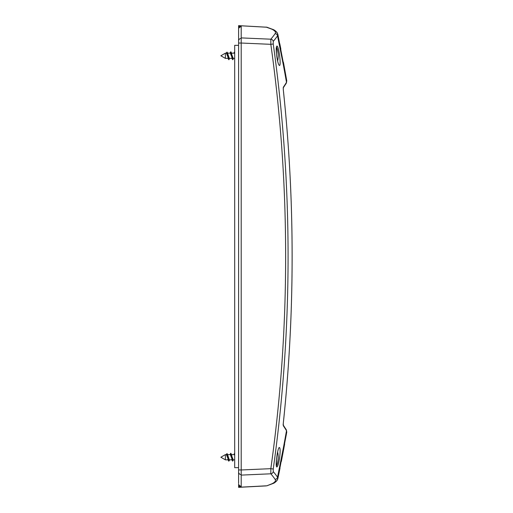 <?xml version="1.0" encoding="UTF-8"?>
<svg xmlns="http://www.w3.org/2000/svg" width="513" height="513" viewBox="0 0 513 513"><rect width="100%" height="100%" fill="white"/><g stroke="black" fill="none" stroke-linecap="round" stroke-linejoin="round"><path stroke-width="0.77" d="M276.687 55.77C277.552 61.669 278.469 64.907 279.444 65.484C281.445 66.03 278.713 45.362 276.905 46.067C276.077 46.645 276.007 49.876 276.687 55.77M279.662 457.23C278.796 463.136 277.879 466.368 276.905 466.933C274.904 467.439 277.636 446.836 279.444 447.516C280.271 448.086 280.342 451.325 279.662 457.23M238.648 28.395L239.577 26.875L241.2 26.31L238.596 26.31L238.596 483.336M241.2 26.31L238.737 28.074M238.648 484.605L238.596 487.35L265.971 485.914M238.596 486.69L241.2 486.69L238.737 484.926M266.074 27.093L266.382 27.183A2.61 2.065 -73.7 0 1 266.978 27.247L265.971 27.086M286.325 429.875L286.773 432.068L286.325 429.875A1.302 1.276 149.2 0 1 286.498 430.696A1507.944 1250.367 -35.6 0 1 285.254 437.685A1501.16 1235.977 -36.8 0 1 283.33 448.112L277.533 477.154A1527.759 264.926 177 0 0 273.243 471.594L273.243 469.023A1527.797 1525.707 90 0 0 273.243 43.977L273.243 41.406A1527.759 264.926 3 0 0 277.533 35.846L283.33 64.888A1501.243 1236.125 -143.2 0 1 285.254 75.315A1507.887 1250.2 -144.4 0 1 286.498 82.304A1.302 1.276 30.8 0 1 286.325 83.125L286.498 82.304A1559.148 270.37 177 0 1 283.33 87.223L283.291 89.781A1564.118 1548.894 90 0 1 283.291 423.219L283.33 425.777A1559.148 270.37 3 0 1 286.498 430.696L286.78 432.074L277.834 478.776M277.854 478.674L277.533 477.154A2.61 2.552 144.9 0 1 275.115 479.347C276.116 480.771 275.039 482.258 271.884 483.804L266.978 485.753A2.61 2.065 -106.3 0 1 266.382 485.817L241.2 487.132L241.2 475.102L270.832 473.8A1525.213 264.49 -3 0 1 275.115 479.347M241.2 25.785L266.382 27.183L271.884 29.196C275.039 30.742 276.116 32.229 275.115 33.653A2.61 2.552 35.1 0 1 277.533 35.846L277.854 34.32C276.565 31.755 274.949 30.139 273.012 29.478L266.978 27.247A2.61 2.065 106.3 0 1 267.029 27.266A2.61 2.065 -73.7 0 0 266.978 27.247L266.907 27.227A2.61 2.065 106.3 0 1 266.978 27.247L238.596 25.65L238.596 26.31M238.596 43.002L238.596 28.914M241.2 25.868L241.2 475.102M273.243 41.406A2.61 2.546 -139.9 0 0 270.832 39.2L270.832 44.33A1525.252 1523.161 -90 0 1 270.832 468.67L270.832 473.8A2.61 2.546 139.9 0 0 273.243 471.594M277.18 480.277L277.854 478.68C276.565 481.245 274.949 482.861 273.012 483.522L266.978 485.753A2.61 2.065 73.7 0 0 267.029 485.734A2.61 2.065 -106.3 0 1 266.978 485.753L266.978 485.753A2.61 2.065 73.7 0 1 266.907 485.773M277.18 32.723L277.854 34.32L286.78 80.926L284.125 66.113M286.331 429.881L283.125 424.892L283.304 423.212C295.071 312.071 295.071 200.929 283.311 89.788L283.253 87.826L283.311 89.788C295.071 200.929 295.071 312.071 283.311 423.212L283.234 424.136M273.243 469.023L270.832 468.67L241.2 469.972L241.2 474.589A2.61 2.565 180 0 1 238.596 472.024M273.243 43.977L270.832 44.33L241.2 43.028L241.2 38.411A2.61 2.565 0 0 0 238.596 40.976M238.596 484.086L239.359 485.926L241.2 486.69M234.685 453.441L234.313 454.646L231.504 454.627M227.099 453.633L227.644 456.647L226.599 453.928L227.099 453.633L227.548 454.627M234.576 453.325L234.242 453.87L234.685 453.383M231.196 454.646L233.235 459.84L234.685 459.84L233.46 459.84L232.626 461.142L230.67 453.325L230.337 453.87L230.927 453.325L230.401 454.646L230.67 453.325M228.843 461.059L228.381 460.597L227.644 456.647M232.626 461.142L230.927 453.325L231.729 455.287M228.445 58.354L226.406 53.16L225.387 53.16L225.387 58.373L228.138 58.373M234.685 53.827L234.229 53.16L231.504 53.16M231.196 53.179L233.235 58.373L234.685 58.373L233.46 58.373L232.883 59.675L231.26 52.403L230.927 51.858L230.401 53.179L230.67 51.858L230.337 52.403L230.67 51.858L232.626 59.675M232.357 58.354L230.318 53.16L227.592 53.16M227.58 53.307L229.324 58.373L232.049 58.373M226.599 52.461L227.099 52.166L227.4 52.557L227.644 55.18L226.599 52.461L226.188 53.16M234.685 51.916L234.242 52.403L234.576 51.858M228.843 59.591L228.381 59.13L227.644 55.18M234.685 51.973L234.229 53.16M229.548 58.373L228.971 59.675L227.644 53.66M227.099 52.166L227.548 53.16M228.715 59.675L227.913 57.712M231.729 53.82L230.67 51.858M228.445 459.821L226.406 454.627L225.387 454.627L225.387 459.84L228.138 459.84M234.685 455.294L234.229 454.627M232.357 459.821L230.318 454.627L227.592 454.627M227.58 454.775L229.324 459.84L232.049 459.84M226.599 453.928L226.188 454.627M229.311 460.584L228.715 461.142L227.913 459.18M228.715 461.142L227.644 455.127M238.596 45.336L234.685 45.336L234.685 467.664L238.596 467.664M275.115 33.653A1525.213 264.49 -177 0 1 270.832 39.2L241.2 37.898M283.208 425.04A1.302 1.27 145.3 0 1 283.33 425.777M283.208 87.96A1.302 1.27 -145.3 0 0 283.33 87.223M241.2 469.966L238.596 469.966M238.596 43.034L241.2 43.034M276.488 54.077L276.488 46.92A23.463 23.463 0 0 1 277.616 61.047M276.436 466.202L276.488 458.923M284.048 65.715L283.394 62.195M280.855 49.062L279.79 43.733M277.854 478.68L280.015 468.164M281.336 461.514L284.048 447.285M284.112 446.932L284.638 444.091M266.978 27.247L267.574 27.426M273.48 29.716L274.263 30.145M275.5 30.972L276.764 32.159M286.773 80.932L286.325 83.125M266.978 485.753L267.574 485.574M273.48 483.284L274.263 482.855M275.5 482.028L276.764 480.841M283.253 87.826L286.331 83.119M232.286 460.591L231.818 459.18M225.387 53.16L220.866 55.77L225.387 58.373M231.818 57.712L232.293 59.13M230.093 53.16L230.337 52.403M234.005 53.16L234.242 52.422M227.4 52.557L227.823 53.82M225.387 454.627L220.866 457.23L225.387 459.84M230.093 454.627L230.337 453.87M234.005 454.627L234.242 453.87M227.4 454.024L227.823 455.287M229.305 460.597L229.548 459.84M276.488 466.08A23.463 23.463 0 0 0 277.616 451.953"/></g></svg>
